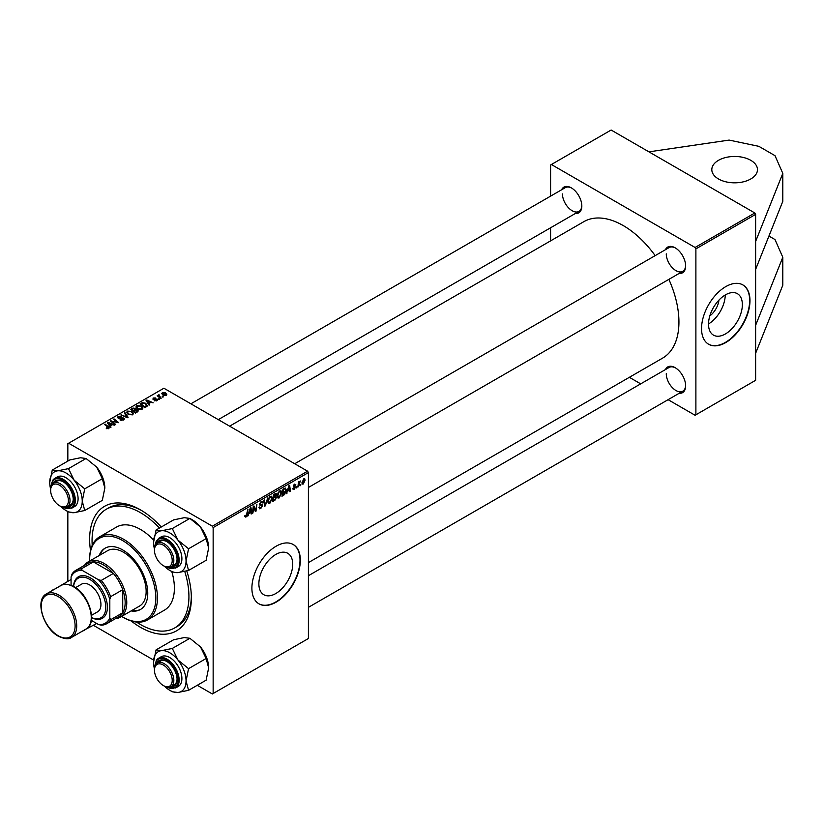 <?xml version="1.0" encoding="UTF-8"?>
<svg xmlns="http://www.w3.org/2000/svg" width="824" height="824" viewBox="0 0 824 824"><rect width="100%" height="100%" fill="white"/><g stroke="black" fill="none" stroke-linecap="round" stroke-linejoin="round"><path stroke-width="1.24" d="M718.497 160.32A22.835 13.184 180 0 1 743.382 157.466A22.835 13.184 180 0 1 757.472 169.641A22.835 13.184 180 0 1 750.788 178.963A22.835 13.184 180 0 1 725.903 181.826A22.835 13.184 180 0 1 711.812 169.641A22.835 13.184 180 0 1 718.497 160.32M742.362 304.633A23.927 13.812 120 0 0 737.398 293.684A23.927 13.812 120 0 0 718.961 300.091A23.927 13.812 120 0 0 708.516 324.172A23.927 13.812 120 0 0 713.471 335.131A23.927 13.812 120 0 0 731.908 328.714A23.927 13.812 120 0 0 742.362 304.633M749.974 300.606A34.248 19.776 120 0 0 742.888 284.929A34.248 19.776 120 0 0 716.489 294.106A34.248 19.776 120 0 0 701.543 328.57A34.248 19.776 120 0 0 708.64 344.257A34.248 19.776 120 0 0 735.029 335.08A34.248 19.776 120 0 0 749.974 300.606M708.475 344.154A34.248 19.776 120 0 0 734.812 334.781A34.248 19.776 120 0 0 749.655 300.42A34.248 19.776 120 0 0 742.723 284.836M292.716 564.234A23.927 13.812 120 0 0 287.751 553.285A23.927 13.812 120 0 0 269.314 559.692A23.927 13.812 120 0 0 258.87 583.773A23.927 13.812 120 0 0 263.824 594.732A23.927 13.812 120 0 0 282.261 588.315A23.927 13.812 120 0 0 292.716 564.234M300.327 560.207A34.248 19.776 120 0 0 293.241 544.53A34.248 19.776 120 0 0 266.842 553.707A34.248 19.776 120 0 0 251.897 588.171A34.248 19.776 120 0 0 258.993 603.858A34.248 19.776 120 0 0 285.382 594.681A34.248 19.776 120 0 0 300.327 560.207M258.829 603.755A34.248 19.776 120 0 0 285.166 594.382A34.248 19.776 120 0 0 300.008 560.021A34.248 19.776 120 0 0 293.076 544.437M90.506 550.525A71.925 41.53 60 0 1 89.641 539.236A71.925 41.53 60 0 1 140.492 509.871A71.925 41.53 60 0 1 161.277 527.01M186.76 570.908A71.925 41.53 60 0 1 191.353 597.966A71.925 41.53 60 0 1 131.15 620.936M141.718 510.602A68.495 39.552 -120 0 0 108.665 507.883L106.245 509.273A68.495 39.552 -120 0 0 92.216 545.313M308.403 562.617L662.62 358.11A78.774 45.485 -120 0 0 678.935 322.05A78.774 45.485 -120 0 0 668.872 279.357M561.628 189.767A14.842 8.57 60 0 1 571.331 187.862A14.842 8.57 60 0 1 581.826 206.041A14.842 8.57 60 0 1 575.327 213.498M571.743 188.109A13.699 7.91 -120 0 0 565.285 187.656L190.89 403.812M665.442 249.703A14.842 8.57 60 0 1 675.144 247.808A14.842 8.57 60 0 1 685.64 265.977A14.842 8.57 60 0 1 679.141 273.434M675.556 248.045A13.699 7.91 -120 0 0 669.098 247.591L294.704 463.747M665.442 369.574A14.842 8.57 60 0 1 675.144 367.679A14.842 8.57 60 0 1 685.64 385.859A14.842 8.57 60 0 1 679.141 393.306M675.556 367.926A13.699 7.91 -120 0 0 669.098 367.463L308.403 575.708M668.099 399.681L695.085 415.265L755.629 380.307L755.629 214.384L695.889 248.879L695.085 247.478L551.39 164.512L550.587 164.985L550.587 196.143M695.085 247.478L754.825 212.983L611.13 130.027L551.39 164.512M754.825 212.983L755.629 214.384M159.042 395.355L161.205 398.177L160.608 398.528L157.188 395.747L158.486 395.983L159.063 394.758L158.836 397.086M158.486 396.797L158.517 394.902L158.517 396.828M159.506 399.156L158.229 398.96L159.506 399.156M146.425 406.716L144.746 407.674L140.059 403.863L142.253 402.678L145.745 403.245L147.197 406.108L146.425 406.716M147.465 405.418L147.197 406.108M135.96 407.128L136.784 405.666L141.244 405.995L142.902 408.086L142.068 409.312L137.68 409.023L135.929 406.881M126.566 412.556L127.39 411.094L131.85 411.413L133.509 413.504L132.674 414.729L128.286 414.441L126.535 412.309M123.6 419.972L119.944 419.88L122.982 419.571L123.178 418.355L118.141 418.159L117.482 417.294L118.223 416.377L121.509 416.377L118.862 416.779L118.697 417.799L123.713 417.984L124.414 418.932L123.6 419.972M122.982 420.261L123.178 418.355M118.862 416.779L118.697 418.396M106.296 428.521L106.347 427.811L108.078 428.171L107.79 427.11L104.463 424.412L105.06 424.072L108.5 426.863L108.696 428.573L106.296 428.521M108.078 428.83L107.79 427.11M109.221 427.883L108.696 428.573M197.286 685.28L212.345 693.973L308.403 638.507L308.403 472.585L213.148 527.587L212.345 526.186L307.599 471.194L163.904 388.228L67.836 443.693L67.836 461.079M212.345 526.186L68.65 443.23M111.034 427.141L110.406 427.512L107.377 422.733L108.088 422.321L114.515 425.132L112.198 424.69L110.189 425.853L111.034 427.141M115.7 424.453L115.103 424.793L110.416 420.971L117.451 422.454L113.434 419.231L114.031 418.88L118.728 422.702L111.693 421.229L115.7 424.453M128.111 417.284L127.37 417.716L120.85 414.946L127.03 416.975L124.3 412.958L124.929 412.597L128.111 417.284M137.618 411.794L135.352 413.102L130.666 409.291L132.983 408.055L135.043 408.344L135.641 409.59L137.484 409.837L138.257 410.918L137.618 411.794M135.754 409.219L135.641 410.033M149.71 404.811L149.072 405.181L146.054 400.402L146.765 399.99L153.192 402.802L150.874 402.359L148.866 403.523L149.71 404.811M157.209 400.557L157.209 399.197L157.013 400.68L154.222 400.691L156.529 400.371L156.673 399.558L153.037 399.413L153.099 398.023L155.685 397.971L153.583 398.342L153.532 399.022L156.169 398.929L157.683 399.856M156.529 400.907L156.673 399.558M153.037 399.413L153.099 398.023L153.099 399.444M153.583 398.342L153.532 399.609M163.461 396.869L162.194 396.674L163.461 396.869M166.18 395.386L163.152 395.252L161.731 393.553L162.39 392.667L165.48 392.863L166.798 394.48L166.18 395.386M67.836 580.951L67.836 511.58M153.645 660.086L93.462 625.344M298.432 486.737L297.845 487.077L298.535 481.927L299.133 481.587L298.978 482.658L300.327 480.979L298.432 486.737L297.928 486.438M296.733 487.715L296.146 488.055L296.269 487.046L296.877 486.706L296.733 487.715L296.228 487.417M285.073 488.014L286.319 489.878L284.568 494.585L281.983 496.233L282.941 489.157L285.712 488.086M279.233 497.902L278.018 498.046L277.286 496.202L278.059 492.876L279.738 490.919L281.005 490.795L281.695 492.69L279.233 497.902L277.327 496.81M269.839 503.33L268.624 503.474L267.893 501.631L268.665 498.293L270.344 496.336L271.611 496.213L272.301 498.118L269.839 503.33L267.934 502.238M259.838 505.071L261.187 501.631L262.351 501.456L262.835 502.712L261.167 502.403L260.188 503.897L262.537 505.627L260.765 508.562L259.478 508.799L259.014 507.368L259.601 506.945L259.756 507.821L260.806 507.78L261.95 506.029L260.024 505.225M259.014 507.399L260.806 507.78M261.795 505.545L259.632 504.607M262.248 502.97L260.59 502.074M259.684 503.608L260.405 504.35M261.424 504.442L262.145 504.566M244.707 516.401L245.346 515.35L245.902 516.391L247.942 509.356L247.241 514.547L245.861 517.173L244.707 516.504M244.862 515.7L245.902 516.391M213.148 693.509L213.148 527.587M248.271 515.69L247.633 516.061L250.259 508.017L250.98 507.605L251.753 513.682L251.166 514.022L250.97 512.353L248.961 513.517L247.839 515.443M252.927 513.002L252.34 513.352L253.298 506.266L253.926 505.905L255.543 510.509L256.923 504.175L255.965 511.251L255.347 511.611L253.72 507.028L252.927 513.002L252.422 512.713M265.349 505.833L264.597 506.266L263.732 500.24L264.329 499.9L265.071 505.061L267.821 497.881L265.349 505.833L264.463 505.328M275.772 493.401L276.555 494.431L275.772 496.47L276.483 497.377L274.856 500.343L272.589 501.651L273.547 494.575L276.195 493.463M275.36 496.233L276.483 497.377L275 496.522M286.948 493.37L286.309 493.731L288.936 485.697L289.657 485.274L290.429 491.351L289.842 491.701L289.646 490.023L287.638 491.186L286.515 493.113M292.778 488.478L293.365 487.973L294.199 488.673L294.971 487.499L293.282 486.222L294.518 484.162L295.857 484.831L294.487 484.769L293.869 485.779L295.558 487.097L294.178 489.281L293.138 489.446L292.778 488.478L294.178 489.281M293.365 487.973L294.199 488.673M294.848 487.149L293.282 486.222M294.518 484.162L295.857 484.831L294.611 484.11M295.27 485.254L294.044 484.522M295.558 487.097L294.415 486.273M300.698 485.429L300.111 485.769L300.235 484.759L300.832 484.419L300.698 485.429L300.193 485.13M301.955 483.183L303.345 483.987L301.945 482.895L303.809 478.806L305.179 479.99L303.345 483.987L302.398 484.09M303.809 478.806L304.715 478.703M550.587 240.876L550.587 227.785M640.701 383.86L629.361 377.32M695.889 414.802L695.889 248.879M655.173 255.636A78.774 45.485 -120 0 0 583.856 221.666L229.628 426.173M666.266 373.736A13.699 7.91 -120 0 0 672.25 387.527A13.699 7.91 -120 0 0 682.797 391.194A13.699 7.91 -120 0 0 685.63 385.375M562.452 193.928A13.699 7.91 -120 0 0 568.426 207.71A13.699 7.91 -120 0 0 578.984 211.387A13.699 7.91 -120 0 0 581.816 205.567M666.266 253.864A13.699 7.91 -120 0 0 672.25 267.646A13.699 7.91 -120 0 0 682.797 271.323A13.699 7.91 -120 0 0 685.63 265.503M307.599 471.194L308.403 472.585M136.527 622.048A68.495 39.552 -120 0 0 140.492 624.53A68.495 39.552 -120 0 0 174.74 627.919L177.16 626.518A68.495 39.552 -120 0 0 191.333 596.535M708.516 323.945A23.927 13.812 120 0 0 725.244 294.982M718.94 300.121A15.162 8.755 -60 0 1 709.814 315.922M251.083 513.301L251.753 513.682M250.311 511.972L250.97 512.353M250.074 510.18L249.291 512.569L250.887 511.642L250.537 508.573L249.641 509.932M254.75 510.056L255.543 510.509M254.997 510.695L255.965 511.251M259.014 507.563L260.765 508.562M261.198 501.62L262.835 502.568M261.074 501.703L262.835 502.712M259.622 503.897L260.312 504.298M260.353 504.329L262.537 505.627M264.37 504.659L265.071 505.061M271.652 497.748L272.301 498.118M269.129 498.53L268.48 501.322L269.881 502.547L271.714 498.386L270.323 497.119L268.686 498.273M267.924 500.992L268.48 501.322M269.747 496.779L271.209 497.037L270.179 496.439M267.913 501.991L269.881 502.547M274.196 499.962L274.856 500.343M275.185 493.638L276.555 494.431M274.031 495.059L273.733 497.263L275.968 494.791L273.517 494.771M274.371 494.101L275.968 494.791M273.619 498.098L273.3 500.487L274.979 499.478L275.896 497.696L273.115 497.799M272.785 500.189L273.3 500.487M274.207 496.996L275.896 497.696M281.046 492.319L281.695 492.69M278.522 493.102L277.873 495.894L279.274 497.119L281.108 492.958L279.717 491.691L278.079 492.845M277.317 495.574L277.873 495.894M279.14 491.362L280.603 491.619L279.573 491.022M277.307 496.573L279.274 497.119M289.76 490.97L290.429 491.351M288.987 489.641L289.646 490.023M288.74 487.849L287.967 490.239L289.564 489.312L289.214 486.242L288.318 487.602M282.993 494.884L283.662 495.265M285.671 489.507L286.319 489.878M284.002 494.256L284.568 494.585M283.425 489.641L282.694 495.059L285.732 490.177L285.022 488.828L282.91 489.343M282.179 494.771L282.694 495.059M284.259 488.395L285.32 488.879L284.362 488.333M299.493 481.515L300.101 481.855M304.468 479.589L305.179 479.99M304.592 480.33L303.778 479.413L302.532 482.483L303.345 483.389L304.592 480.33L303.335 479.156M301.986 482.174L303.345 483.389M108.088 423.866L108.088 422.321M110.189 427.172L110.189 425.853M108.953 423.866L109.85 425.287L111.456 424.36L108.274 422.928L108.953 425.225M109.85 426.636L109.85 425.287M108.274 424.144L108.274 422.928M111.456 425.122L111.456 424.36M106.347 428.552L106.347 427.811M106.79 428.748L106.79 428.13M105.06 424.896L105.06 424.072M108.5 428.676L108.5 426.863M111.034 421.476L111.034 420.621M114.031 419.715L114.031 418.88M111.693 422.022L111.693 421.229M120.459 420.137L120.459 419.498M120.634 420.209L120.634 419.601M121.437 420.425L121.437 419.89M118.223 418.201L118.223 416.377M119.418 418.51L119.418 417.964M123.713 419.9L123.713 417.984M121.447 415.203L121.447 414.606M127.03 417.572L127.03 416.975M124.929 413.906L124.929 412.597M127.39 413.813L127.39 411.094M131.85 412.175L131.85 411.413M127.463 412.536L128.905 414.122L132.056 414.328L132.623 413.463L131.201 411.722L128.029 411.485L127.463 413.875L127.463 412.536M128.905 414.75L128.905 414.122M132.056 414.997L132.056 414.328M132.983 408.714L132.983 408.055M135.043 410.311L135.043 408.344M137.484 411.866L137.484 409.837M131.809 409.394L133.272 410.579L134.94 409.343L134.477 408.694L132.808 408.807L131.809 410.218M133.272 411.403L133.272 410.579M134.94 409.312L134.94 410.373L134.477 408.694M133.818 411.022L135.404 412.309L137.052 411.32L136.887 410.167L135.064 410.301L133.818 411.022L133.818 411.846M135.404 413.071L135.404 412.309M137.052 412.124L136.887 410.167M136.784 408.395L136.784 405.666M141.244 406.747L141.244 405.995M136.856 407.118L138.298 408.694L141.45 408.91L142.016 408.034L140.595 406.294L137.423 406.057L136.856 408.457L136.856 407.118M138.298 409.322L138.298 408.694M141.45 409.579L141.45 408.91M146.765 401.535L146.765 399.99M148.866 404.841L148.866 403.523M147.63 401.535L148.526 402.957L150.133 402.03L146.95 400.598L147.63 402.895M148.526 404.316L148.526 402.957M146.95 401.813L146.95 400.598M150.133 402.792L150.133 402.03M142.253 403.358L142.253 402.678M145.745 403.987L145.745 403.245M141.203 403.966L144.797 406.891L146.579 405.295L145.117 403.564L142.892 403.101L141.203 403.966L141.203 404.79M144.797 407.653L144.797 406.891M145.549 407.211L145.549 406.448M154.655 400.897L154.655 400.258M158.826 399.434L158.826 398.62M162.792 397.147L162.792 396.323M157.786 396.231L157.786 395.407M159.063 395.345L159.063 394.758M162.39 394.717L162.39 392.667M165.48 393.635L165.48 392.863M165.675 395.602L164.882 393.202L162.874 392.976L162.503 394.82M162.874 392.976L163.667 394.871L166.005 394.562L166.005 395.479M163.667 395.499L163.667 394.871M768.936 236.055L775.003 239.557L782.8 257.263L782.8 285.228L755.629 353.28M782.8 257.263L755.629 325.315M648.941 151.853L729.116 140.09L758.863 146.342L775.003 155.664L782.8 173.37L782.8 201.334L755.629 269.386M782.8 173.37L755.629 241.422M131.119 610.924A35.391 20.435 -120 0 0 140.43 609.503A35.391 20.435 -120 0 0 145.858 581.147A35.391 20.435 -120 0 0 122.735 549.958A35.391 20.435 -120 0 0 105.039 548.207A35.391 20.435 -120 0 0 99.158 555.551M105.451 547.981A35.391 20.435 -120 0 0 99.962 555.088M121.622 616.404A46.803 27.027 -120 0 0 122.735 617.073A46.803 27.027 -120 0 0 155.829 597.966A46.803 27.027 -120 0 0 122.735 540.637A46.803 27.027 -120 0 0 89.641 559.743A46.803 27.027 -120 0 0 89.651 561.041M123.538 617.536L122.735 617.073L123.538 617.536A47.947 27.686 60 0 0 147.517 619.916L164.47 610.12A47.947 27.686 -120 0 0 171.732 571.423M89.641 559.743L89.641 558.816A47.947 27.686 60 0 1 99.57 536.867A47.947 27.686 60 0 1 123.538 539.236A47.947 27.686 60 0 1 154.861 581.486A47.947 27.686 60 0 1 147.517 619.916M153.655 540.122A47.947 27.686 -120 0 0 140.492 529.451A47.947 27.686 -120 0 0 116.524 527.072L99.57 536.867M174.74 627.919A68.495 39.552 -120 0 0 184.741 571.403M159.444 528.071A68.495 39.552 -120 0 0 140.492 512.672A68.495 39.552 -120 0 0 106.245 509.273M84.522 565.326A31.971 18.458 60 0 1 88.189 561.886L107.563 550.7A31.971 18.458 60 0 1 123.538 552.286A31.971 18.458 60 0 1 144.427 580.457A31.971 18.458 60 0 1 139.524 606.073L120.15 617.258A31.971 18.458 60 0 1 115.35 618.711M131.933 610.45A35.391 20.435 -120 0 0 140.832 609.266M164.151 566.129L163.337 565.666A12.556 7.251 -120 0 0 172.216 560.536A12.556 7.251 -120 0 0 163.337 545.158A12.556 7.251 -120 0 0 154.459 550.278A12.556 7.251 -120 0 0 163.337 565.666L164.151 566.129A13.699 7.91 60 0 0 171.001 566.809L174.225 564.945A13.699 7.91 -120 0 0 177.057 559.125M154.459 550.278L154.459 549.351A13.699 7.91 60 0 1 157.302 543.078A13.699 7.91 60 0 1 164.151 543.758A13.699 7.91 60 0 1 173.092 555.829A13.699 7.91 60 0 1 171.001 566.809M156.066 530.017L173.637 519.872L184.277 517.688L189.891 518.42L200.52 527.072A22.979 13.266 60 0 1 206.474 537.372A22.979 13.266 60 0 1 208.647 548.011L206.134 560.289L188.562 570.445L186.049 561.062L188.562 548.774L177.922 540.122L172.309 528.565L161.669 530.738L156.066 530.017L153.552 542.295A22.979 13.266 60 0 1 161.669 530.738A22.979 13.266 60 0 1 177.922 540.122A22.979 13.266 60 0 1 186.049 561.062A22.979 13.266 60 0 1 177.922 572.618L188.562 570.445M172.309 528.565L189.891 518.42L192.404 519.872A22.979 13.266 60 0 1 200.52 527.072L206.134 538.628L208.647 548.011M156.838 543.376A14.842 8.57 60 0 1 166.572 541.43A14.842 8.57 60 0 1 175.656 552.729A14.842 8.57 60 0 1 177.067 559.599A14.842 8.57 60 0 1 170.506 567.046M166.984 541.677A13.699 7.91 -120 0 0 160.525 541.214L157.302 543.078M175.615 568.096L178.355 566.51A17.129 9.888 -120 0 0 180.281 550.741A17.129 9.888 -120 0 0 161.236 536.846L158.486 538.433A17.129 9.888 60 0 1 177.541 552.327A17.129 9.888 60 0 1 175.615 568.096L166.479 567.149M206.134 538.628L188.562 548.774M154.459 549.031A22.979 13.266 60 0 1 153.552 542.295M164.429 566.284A22.979 13.266 -120 0 0 177.922 572.618M60.327 506.194L59.524 505.73A12.556 7.251 -120 0 0 68.402 500.601A12.556 7.251 -120 0 0 59.524 485.223A12.556 7.251 -120 0 0 50.645 490.342A12.556 7.251 -120 0 0 59.524 505.73L60.327 506.194A13.699 7.91 60 0 0 67.187 506.873A13.699 7.91 60 0 0 69.278 495.894A13.699 7.91 60 0 0 60.327 483.822A13.699 7.91 60 0 0 53.478 483.142A13.699 7.91 60 0 0 50.645 489.415L50.645 490.342M49.739 482.359A22.979 13.266 60 0 1 51.912 474.243A22.979 13.266 60 0 1 57.855 470.803L52.252 470.082L49.739 482.359A22.979 13.266 -120 0 0 50.645 489.096M53.024 483.441A14.842 8.57 60 0 1 53.663 482.298A14.842 8.57 60 0 1 62.758 481.494A14.842 8.57 60 0 1 73.243 499.663A14.842 8.57 60 0 1 71.843 504.916A14.842 8.57 60 0 1 66.692 507.11M67.187 506.873L70.411 505.009A13.699 7.91 -120 0 0 71.945 503.577A13.699 7.91 -120 0 0 73.243 499.19M63.17 481.741A13.699 7.91 -120 0 0 56.712 481.278L53.478 483.142M71.801 508.161L74.541 506.575A17.129 9.888 -120 0 0 76.467 504.793A17.129 9.888 -120 0 0 73.357 484.903A17.129 9.888 -120 0 0 57.422 476.911L54.672 478.497A17.129 9.888 60 0 1 70.606 486.49A17.129 9.888 60 0 1 73.727 506.379A17.129 9.888 60 0 1 71.801 508.161L62.665 507.213M86.077 458.484L96.707 467.136L102.32 478.692L84.748 488.838L74.109 480.186L68.495 468.629L86.077 458.484L80.464 457.753L69.824 459.936L52.252 470.082M68.495 468.629L57.855 470.803A22.979 13.266 60 0 1 74.109 480.186A22.979 13.266 60 0 1 82.235 501.126L84.748 488.838M102.32 478.692L104.833 488.076L102.32 500.353L84.748 510.509L82.235 501.126A22.979 13.266 60 0 1 74.109 512.683L84.748 510.509M65.982 510.509L68.495 511.951L74.109 512.683A22.979 13.266 60 0 1 65.982 510.509A22.979 13.266 60 0 1 60.616 506.348M96.707 467.136A22.979 13.266 60 0 1 104.833 488.076M164.151 686.001L163.337 685.537A12.556 7.251 -120 0 0 172.216 680.408A12.556 7.251 -120 0 0 163.337 665.03A12.556 7.251 -120 0 0 154.459 670.159A12.556 7.251 -120 0 0 163.337 685.537L164.151 686.001A13.699 7.91 60 0 0 171.001 686.68A13.699 7.91 60 0 0 173.092 675.701A13.699 7.91 60 0 0 164.151 663.629A13.699 7.91 60 0 0 157.302 662.949A13.699 7.91 60 0 0 154.459 669.222L154.459 670.159M156.066 649.889L173.637 639.743L184.277 637.57L189.891 638.291L172.309 648.437L161.669 650.62L156.066 649.889L153.552 662.177A22.979 13.266 60 0 1 161.669 650.62A22.979 13.266 60 0 1 177.922 659.993L172.309 648.437M186.049 680.933A22.979 13.266 60 0 1 183.865 689.06A22.979 13.266 60 0 1 177.922 692.49L188.562 690.316L186.049 680.933L188.562 668.655L177.922 659.993A22.979 13.266 -120 0 1 186.049 680.933M156.838 663.258A14.842 8.57 60 0 1 157.477 662.115A14.842 8.57 60 0 1 166.572 661.301A14.842 8.57 60 0 1 177.067 679.481A14.842 8.57 60 0 1 175.656 684.723A14.842 8.57 60 0 1 170.506 686.928M171.001 686.68L174.225 684.816A13.699 7.91 -120 0 0 175.77 683.395A13.699 7.91 -120 0 0 177.057 678.997M180.281 684.6A17.129 9.888 -120 0 0 177.17 664.721A17.129 9.888 -120 0 0 161.236 656.728L158.486 658.314A17.129 9.888 60 0 1 174.42 666.307A17.129 9.888 60 0 1 177.541 686.186A17.129 9.888 60 0 1 175.615 687.968L178.355 686.382A17.129 9.888 -120 0 0 180.281 684.6M189.891 638.291L200.52 646.943L206.134 658.51L208.647 667.883L206.134 680.171L188.562 690.316M206.134 658.51L188.562 668.655M169.796 690.316L172.309 691.769L177.922 692.49A22.979 13.266 60 0 1 169.796 690.316A22.979 13.266 60 0 1 164.429 686.165M200.52 646.943A22.979 13.266 60 0 1 208.647 667.883M154.459 668.903A22.979 13.266 60 0 1 153.552 662.177M166.984 661.548A13.699 7.91 -120 0 0 160.525 661.085L157.302 662.949M96.696 623.48L84.491 629.938M82.874 630.865L84.748 630.381M71.07 579.478L51.994 590.695M52.798 590.231L52.252 589.953M88.189 561.886A31.971 18.458 60 0 1 112.816 570.455A31.971 18.458 60 0 1 126.772 602.622A31.971 18.458 60 0 1 120.15 617.258M91.33 620.379L98.52 624.53A29.685 17.139 -120 0 0 109.819 618L110.622 619.741A30.828 17.798 60 0 1 106.667 623.727L118.769 616.733A30.828 17.798 -120 0 0 122.735 612.757A30.828 17.798 -120 0 0 125.155 602.622A30.828 17.798 -120 0 0 122.735 589.696A30.828 17.798 -120 0 0 113.341 573.432L93.37 561.906A30.828 17.798 -120 0 0 87.952 563.348L75.839 570.332A30.828 17.798 60 0 1 81.267 568.89L82.369 570.466A29.685 17.139 -120 0 0 71.07 576.985L71.07 585.287M110.622 619.741L122.735 612.757L122.735 589.696L110.622 596.689L109.819 599.357A29.685 17.139 -120 0 0 98.52 579.787L101.239 580.426L113.341 573.432A30.828 17.798 -120 0 0 93.37 561.906L81.267 568.89M71.07 576.985L71.873 574.318A30.828 17.798 60 0 1 75.839 570.332M106.667 623.727A30.828 17.798 60 0 1 101.239 625.169L98.52 624.53M109.819 618L109.819 599.357M98.52 579.787L82.369 570.466M101.239 580.426A30.828 17.798 60 0 1 110.622 596.689M91.577 617.588A22.835 13.184 -120 0 0 105.75 606.145A22.835 13.184 -120 0 0 89.641 579.324A22.835 13.184 -120 0 0 73.604 586.461M73.532 586.42A23.978 13.843 60 0 1 90.444 577.923A23.978 13.843 60 0 1 107.388 606.619A23.978 13.843 60 0 1 91.577 617.681M75.54 587.646L81.648 584.123A15.986 9.229 60 0 1 89.641 584.916A15.986 9.229 60 0 1 100.075 598.996A15.986 9.229 60 0 1 97.623 611.799L91.526 615.332M253.823 507.419L254.688 507.924M254.297 508.861L255.234 509.407M253.02 508.377L253.535 508.676M264.133 503.042L264.875 503.474M283.621 488.766L284.28 489.147M293.303 486.459L294.292 487.025M298.206 484.358L298.731 484.667M113.939 421.929L113.939 421.404M112.847 422.959L112.847 422.115M121.015 418.345L121.015 417.716M125.351 416.862L125.351 416.233M132.108 409.219L132.108 408.447M134.219 410.785L134.219 410.022M136.506 412.443L136.506 411.681M141.46 403.812L141.46 403.049M159.856 397.91L159.856 397.055M167.231 567.324A16.439 9.497 -120 0 0 176.635 552.646A16.439 9.497 -120 0 0 163.883 538.937A16.439 9.497 -120 0 0 154.963 546.085M63.417 507.388A16.439 9.497 -120 0 0 72.821 506.132A16.439 9.497 -120 0 0 68.567 485.336A16.439 9.497 -120 0 0 52.684 481.082A16.439 9.497 -120 0 0 51.15 486.15M52.757 480.279A17.129 9.888 60 0 1 54.672 478.497L52.612 480.413L50.934 486.881M156.57 660.096A17.129 9.888 60 0 1 158.486 658.314L156.426 660.22L154.747 666.688M167.231 687.206A16.439 9.497 -120 0 0 176.635 685.939A16.439 9.497 -120 0 0 172.381 665.153A16.439 9.497 -120 0 0 156.498 660.899A16.439 9.497 -120 0 0 154.963 665.957M58.957 595.165A25.111 14.502 60 0 1 75.365 617.3A25.111 14.502 60 0 1 71.513 637.426C69.103 639.517 64.725 639.125 58.391 636.241C43.322 628.341 34.556 599.738 46.401 593.919A25.111 14.502 60 0 1 58.957 595.165M58.154 635.716A23.978 13.843 -120 0 0 75.108 625.931A23.978 13.843 -120 0 0 58.154 596.566A23.978 13.843 -120 0 0 41.2 606.351A23.978 13.843 -120 0 0 58.154 635.716M60.935 585.534C63.314 583.433 67.692 583.835 74.057 586.719C89.126 594.619 97.891 623.212 86.046 629.031A25.111 14.502 -120 0 0 89.898 608.905A25.111 14.502 -120 0 0 73.49 586.781A25.111 14.502 -120 0 0 60.935 585.534L46.401 593.919M245.48 516.442L244.728 516.009M259.869 507.945L259.014 507.45M261.96 502.29L261.002 501.744M275.762 494.266L274.928 493.782M275.7 497.15L274.814 496.635M293.612 488.745L292.87 488.323M295.043 484.687L294.333 484.285M304.272 479.372L303.562 478.96M302.841 483.431L301.945 482.916M108.346 427.8L108.346 428.738M123.549 418.87L123.549 420.003M118.368 417.366L118.368 418.273M132.623 413.463L132.623 414.76M137.361 410.805L137.361 411.938M142.016 408.034L142.016 409.343M146.579 405.295L146.579 406.613M156.921 399.898L156.921 400.732M153.315 398.703L153.315 399.547M308.403 487.478L682.797 271.323M158.486 538.433L154.747 546.817M578.984 211.387L218.288 419.632M682.797 391.194L308.403 607.35M166.479 687.02L175.615 687.968M86.046 629.031L71.513 637.426"/></g></svg>
